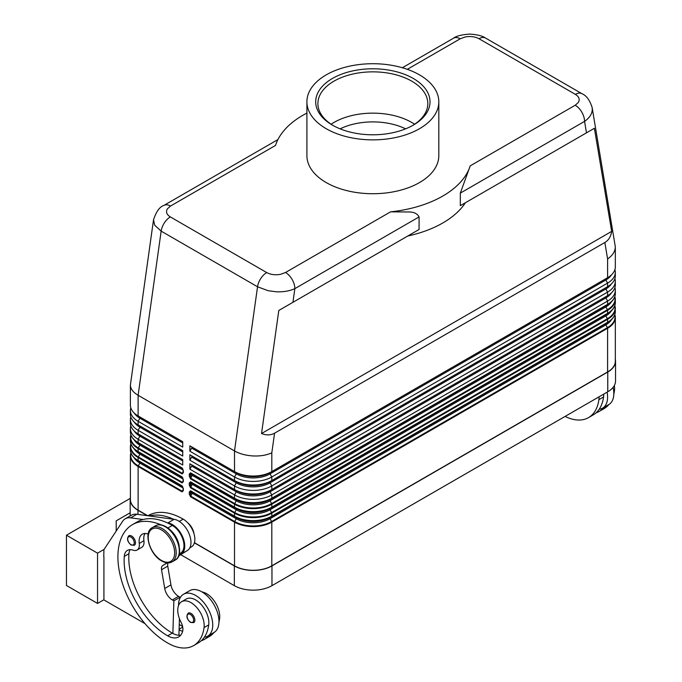 <?xml version="1.0" encoding="UTF-8"?>
<svg xmlns="http://www.w3.org/2000/svg" width="682" height="682" viewBox="0 0 682 682"><rect width="100%" height="100%" fill="white"/><g stroke="black" fill="none" stroke-linecap="round" stroke-linejoin="round"><path stroke-width="1.02" d="M340.122 128.847A50.562 29.19 180 0 1 405.602 128.847M190.508 478.79A0.878 0.511 120 0 1 190.696 478.176L192.29 475.405A1.1 0.631 120 0 0 192.29 474.135A0.878 0.716 120 0 0 191.233 474.536L190.508 474.118A0.878 0.511 180 0 1 189.264 474.118L189.264 476.036L190.508 478.79L234.506 504.186A26.385 15.234 0 0 0 271.811 504.186L271.811 507.178A0.878 0.511 60 0 1 271.632 507.587L607.415 313.72A0.878 0.511 -120 0 0 607.602 313.319L271.811 507.178A26.385 15.234 180 0 1 234.506 507.178L234.506 504.186A0.878 0.511 -60 0 1 234.685 503.572L190.696 478.176L190.38 473.325L236.287 499.531A23.861 13.776 0 0 0 270.029 499.531L605.821 305.664A23.861 13.776 0 0 0 605.846 305.655A1.1 0.631 -120 0 0 605.59 306.167A1.1 0.631 -120 0 0 605.821 306.934A23.861 13.776 0 0 0 611.481 301.725M189.264 476.036A0.878 0.511 0 0 0 190.508 476.036L191.233 474.791L236.287 500.801A23.861 13.776 0 0 0 270.029 500.801L605.821 306.934L607.415 309.705L271.632 503.572A26.121 15.081 180 0 1 234.685 503.572L236.287 500.801A1.1 0.631 -60 0 0 236.509 500.034A1.1 0.631 -60 0 0 236.287 499.531L190.696 473.214A0.878 0.511 120 0 1 190.508 472.805L189.264 474.118M614.908 287.582A26.385 15.234 180 0 1 615.326 290.276A26.385 15.234 180 0 1 607.602 301.052L271.811 494.91A26.385 15.234 180 0 1 234.506 494.91L234.506 498.21A0.878 0.511 120 0 0 234.685 498.61A26.121 15.081 0 0 0 271.632 498.61L607.415 304.743A0.878 0.511 -120 0 0 607.602 304.343L271.811 498.21A26.385 15.234 180 0 1 234.506 498.21L190.508 472.805M190.508 496.735A0.878 0.511 120 0 1 190.696 496.129L192.29 493.35A1.1 0.631 120 0 0 192.29 492.089A0.878 0.716 120 0 0 191.233 492.489L190.508 492.072A0.878 0.511 180 0 1 189.264 492.072L189.264 493.99L190.508 496.735L234.506 522.139A26.385 15.234 0 0 0 271.811 522.139L607.602 328.272A26.385 15.234 0 0 0 615.326 317.505L615.326 361.187A26.385 15.234 180 0 1 607.602 371.954L271.811 565.821A26.385 15.234 180 0 1 234.506 565.821L234.506 522.139A0.878 0.511 -60 0 1 234.685 521.525L190.696 496.129L190.38 495.354L190.696 491.159L234.685 516.564A26.121 15.081 0 0 0 271.632 516.564A0.878 0.511 -120 0 0 271.811 516.155A26.385 15.234 180 0 1 234.506 516.155L234.506 513.162A0.878 0.511 -60 0 1 234.685 512.549L190.696 487.153L190.38 482.302L236.287 508.508A23.861 13.776 0 0 0 270.029 508.508L605.821 314.641A23.861 13.776 0 0 0 605.846 314.624L605.821 314.641A1.1 0.631 -120 0 0 605.59 315.144A1.1 0.631 -120 0 0 605.821 315.911A23.861 13.776 0 0 0 611.481 310.702M189.886 485.166A0.878 0.511 0 0 0 190.508 485.013L191.233 483.768L192.29 484.382A1.1 0.631 120 0 0 192.29 483.112L190.696 482.183A0.878 0.511 120 0 1 190.508 481.782L189.264 483.095L189.264 485.013A0.878 0.511 0 0 0 189.886 485.166M189.264 485.013L190.508 487.766A0.878 0.511 120 0 1 190.696 487.153L192.29 484.382L236.287 509.778A1.1 0.631 -60 0 0 236.509 509.011A1.1 0.631 -60 0 0 236.287 508.508L192.29 483.112A0.878 0.716 120 0 0 191.233 483.512L190.508 483.095A0.878 0.511 180 0 1 189.264 483.095M189.264 493.99A0.878 0.511 0 0 0 190.508 493.99L191.233 492.745L236.287 518.755A23.861 13.776 0 0 0 270.029 518.755L605.821 324.888A23.861 13.776 0 0 0 611.481 319.679M271.632 516.564L605.821 323.618A23.861 13.776 0 0 0 605.846 323.6A1.1 0.631 -120 0 0 605.59 324.12A1.1 0.631 -120 0 0 605.821 324.888L607.415 327.658L271.632 521.525A26.121 15.081 180 0 1 234.685 521.525L236.287 518.755A1.1 0.631 -60 0 0 236.509 517.988A1.1 0.631 -60 0 0 236.287 517.485A23.861 13.776 0 0 0 270.029 517.485L607.415 322.697A0.878 0.511 -120 0 0 607.602 322.296L271.811 516.155L271.811 513.162A0.878 0.511 -120 0 0 271.632 512.549A26.121 15.081 180 0 1 234.685 512.549L236.287 509.778A23.861 13.776 0 0 0 270.029 509.778L605.821 315.911L607.415 318.682A0.878 0.511 60 0 1 607.602 319.295A26.385 15.234 0 0 0 615.326 308.528A26.385 15.234 0 0 0 614.832 305.587M183.1 470.35L183.1 472.268A0.878 0.511 0 0 0 183.356 472.626L183.356 470.708A0.878 0.511 180 0 1 183.1 470.35L182.29 468.363L182.861 468.986M183.177 472.473L182.29 473.325L138.301 447.929A26.121 15.081 180 0 1 130.944 434.997M131.677 436.48A26.121 15.081 0 0 0 138.301 442.959L182.29 468.363A0.878 0.511 -60 0 1 182.111 467.963L138.122 442.558L138.122 439.268A26.385 15.234 180 0 1 130.39 428.501A26.385 15.234 180 0 1 130.808 425.807M183.1 479.327L183.1 481.245A0.878 0.511 0 0 0 183.356 481.603L183.356 479.685A0.878 0.511 180 0 1 183.1 479.327L182.29 477.34L182.861 477.963M183.177 481.449L182.29 482.302L138.301 456.906A0.878 0.511 120 0 0 138.122 457.52L182.111 482.916L183.356 481.603M131.677 445.457A26.121 15.081 0 0 0 138.301 451.936L182.29 477.34A0.878 0.511 -60 0 1 182.111 476.931L138.122 451.535L138.122 448.543L182.111 473.939L183.356 472.626M183.177 490.426L182.29 491.279L138.301 465.874A26.121 15.081 180 0 1 130.944 452.95M131.677 454.434A26.121 15.081 0 0 0 138.301 460.913L182.861 486.939M183.1 488.303L183.1 490.222A0.878 0.511 0 0 0 183.356 490.58L183.356 488.662A0.878 0.511 180 0 1 183.1 488.303L182.29 486.309A0.878 0.511 -60 0 1 182.111 485.908L138.122 460.512A26.385 15.234 180 0 1 130.39 449.736L130.39 446.744A26.385 15.234 0 0 0 138.122 457.52L138.122 460.512A0.878 0.511 -60 0 0 138.301 460.913L139.904 461.833A23.861 13.776 180 0 1 139.87 461.825L139.904 461.833A1.1 0.631 -60 0 1 140.125 462.336A1.1 0.631 -60 0 1 139.904 463.104A23.861 13.776 180 0 1 134.235 457.895M153.527 219.732L154.678 225.196L161.157 231.13L257.54 286.772L234.506 450.938C239.706 453.845 245.921 455.516 253.158 455.951C260.396 456.249 266.611 455.209 271.811 452.822L274.565 433.189C270.745 435.329 266.398 435.448 261.538 433.53L278.802 310.472L419.08 229.484L419.08 216.919C417.299 213.619 413.931 211.974 408.987 211.974L390.564 211.846A98.933 57.117 0 0 0 442.814 196.032A98.933 57.117 0 0 0 470.196 165.871L460.333 193.1L460.333 205.666L594.389 128.267L611.66 231.394C610.884 236.56 608.608 240.269 604.849 242.502L274.565 433.189M266.722 272.57A13.188 7.613 -60 0 0 260.729 278.554A13.188 7.613 -60 0 0 257.54 286.772L268.162 290.72L276.193 291.785C283.431 292.084 289.654 291.035 294.854 288.639A13.188 7.613 -120 0 0 292.118 279.45A13.188 7.613 -120 0 0 285.528 272.485L280.66 274.292C275.4 275.272 270.754 274.701 266.722 272.57L170.338 216.919C166.655 214.6 165.658 211.914 167.363 208.88L170.483 206.066L275.519 145.428A98.933 57.117 0 0 1 302.902 115.258A98.933 57.117 0 0 1 306.909 113.076M277.924 139.58L163.893 205.418A13.188 7.613 60 0 1 170.483 206.066M407.325 69.325L460.197 38.806A13.188 7.613 -120 0 0 453.598 38.158L402.363 67.74M460.197 38.806L465.064 37.007C470.324 36.018 474.962 36.598 478.994 38.721L575.378 94.372C579.069 96.699 580.058 99.376 578.362 102.411L575.233 105.224A13.188 7.613 60 0 1 581.831 112.189A13.188 7.613 60 0 1 584.559 121.379C589.598 117.867 592.172 113.834 592.291 109.282L592.104 107.313M278.802 310.472L419.08 229.484M407.768 236.015A98.933 57.117 0 0 0 442.814 222.963A98.933 57.117 0 0 0 465.431 202.725M460.333 205.666L594.389 128.267M604.849 242.502L607.602 258.955C612.632 255.435 615.207 251.402 615.326 246.85L592.147 107.577C589.836 100.186 586.435 95.557 581.959 93.707A13.188 7.613 -60 0 1 581.976 93.715A13.188 7.613 -60 0 1 582.087 93.784M163.893 205.418C159.648 206.816 156.187 211.642 153.501 219.902L130.39 385.066C130.509 388.885 133.084 392.295 138.122 395.287L161.157 231.13A13.188 7.613 -60 0 1 164.345 222.903A13.188 7.613 -60 0 1 170.338 216.919M148.165 534.1A15.388 8.883 -120 0 0 142.291 534.211A15.388 8.883 -120 0 0 139.256 543.435A10.989 6.343 60 0 1 137.082 550.024A10.989 6.343 60 0 1 133.058 550.169A15.388 8.883 -120 0 0 127.423 550.374A15.388 8.883 -120 0 0 124.277 556.41A61.559 35.541 -120 0 0 167.653 635.829A21.986 12.694 -120 0 0 178.65 636.92A21.986 12.694 -120 0 0 182.614 631.387A10.989 6.343 -120 0 0 181.003 622.129A18.687 10.793 60 0 1 177.891 608.156A18.687 10.793 60 0 1 181.634 601.694A18.687 10.793 60 0 1 196.885 607.645A18.687 10.793 60 0 1 204.054 627.593A52.003 30.025 60 0 1 193.654 645.581A52.003 30.025 60 0 1 167.653 643.007A70.348 40.622 60 0 1 121.694 581.013A70.348 40.622 60 0 1 132.478 524.637A70.348 40.622 60 0 1 161.429 524.978M132.478 524.637L137.142 521.943A70.348 40.622 60 0 1 143.05 519.531A70.348 40.622 60 0 1 167.337 522.838A70.348 40.622 60 0 1 172.316 525.43A16.487 9.522 60 0 1 181.463 535.813A16.487 9.522 60 0 1 180.568 553.17L179.298 553.903M169.4 529.283A16.487 9.522 60 0 1 176.8 538.507A16.487 9.522 60 0 1 179.187 546.231M187.695 522.787A10.989 6.343 60 0 1 193.961 533.631M147.875 515.745L148.028 515.66A70.348 40.622 60 0 1 183.202 519.147A16.487 9.522 60 0 1 192.341 529.53A16.487 9.522 60 0 1 191.446 546.887L189.843 547.817M178.539 605.539A24.185 13.964 60 0 1 178.539 605.309A24.185 13.964 60 0 1 183.543 594.244A24.185 13.964 60 0 1 202.179 600.723A24.185 13.964 60 0 1 212.741 625.053A24.185 13.964 60 0 1 207.729 636.127A24.185 13.964 60 0 1 204.344 637.201A52.003 30.025 60 0 1 198.317 642.887L193.654 645.581M207.729 636.127L213.952 632.538A24.185 13.964 -120 0 0 218.956 621.464A24.185 13.964 -120 0 0 208.402 597.125A24.185 13.964 -120 0 0 189.767 590.646L183.543 594.244M194.864 620.117A5.499 3.171 60 0 1 193.722 622.64L190.534 622.41C186.723 619.128 185.947 616.025 188.223 613.118A5.499 3.171 60 0 1 190.977 613.391A5.499 3.171 60 0 1 194.864 620.117M135.479 542.753A5.499 3.171 60 0 1 134.337 545.268L131.149 545.037C127.338 541.755 126.571 538.661 128.838 535.754A5.499 3.171 60 0 1 131.592 536.018A5.499 3.171 60 0 1 135.479 542.753M614.346 385.483A18.687 10.793 60 0 1 614.465 390.65A52.003 30.025 60 0 1 613.809 394.205M599.035 396.822A18.687 10.793 60 0 1 598.915 399.626A52.003 30.025 60 0 1 588.515 417.614A52.003 30.025 60 0 1 565.097 416.421M603.698 394.128A18.687 10.793 60 0 1 603.579 396.933A52.003 30.025 60 0 1 599.214 409.234A24.185 13.964 -120 0 0 602.59 408.16A24.185 13.964 -120 0 0 607.602 397.086A24.185 13.964 -120 0 0 607.116 392.159M613.092 387.376A24.185 13.964 60 0 1 613.817 393.497A24.185 13.964 60 0 1 608.813 404.562L602.59 408.16M419.498 128.719A65.958 38.081 180 0 1 347.615 136.971A65.958 38.081 180 0 1 306.909 101.797A65.958 38.081 180 0 1 326.226 74.867A65.958 38.081 180 0 1 398.1 66.614A65.958 38.081 180 0 1 438.816 101.797A65.958 38.081 180 0 1 419.498 128.719M438.816 101.797L438.816 155.649A65.958 38.081 180 0 1 419.498 182.571A65.958 38.081 180 0 1 347.615 190.824A65.958 38.081 180 0 1 306.909 155.649L306.909 101.797M333.234 125.582A54.961 31.73 180 0 1 317.897 103.587A54.961 31.73 180 0 1 333.992 81.149A54.961 31.73 180 0 1 393.889 74.27A54.961 31.73 180 0 1 427.819 103.587A54.961 31.73 180 0 1 412.482 125.582M332.441 78.456A57.16 33 180 0 1 413.275 78.456A57.16 33 180 0 1 413.275 125.13L413.275 125.13A57.16 33 180 0 1 332.441 125.13A57.16 33 180 0 1 332.441 78.456M331.12 124.235A54.961 31.73 180 0 1 333.992 122.436A54.961 31.73 180 0 1 411.723 122.436A54.961 31.73 180 0 1 414.605 124.235M130.228 498.397L66.452 535.217L97.543 553.162L97.543 603.425L103.92 599.751M104.107 549.377L97.543 553.162M130.168 512.787L116.196 520.852L116.196 531.048M97.543 603.425L66.452 585.48L66.452 535.217M103.92 556.665L103.92 599.93L145.036 623.663M103.766 556.759L103.92 549.666L122.641 521.287A21.986 12.694 60 0 1 125.258 518.78A21.986 12.694 60 0 1 130.705 517.843L143.05 519.531M604.269 407.188A52.003 30.025 60 0 1 599.401 411.331A52.003 30.025 60 0 1 596.102 412.798M599.214 409.234A52.003 30.025 60 0 1 593.187 414.92L588.515 417.614M608.932 404.494A52.003 30.025 60 0 1 604.064 408.637L599.401 411.331M234.506 565.821L194.438 542.684M615.326 359.209A26.598 15.362 180 0 1 615.548 361.187A26.598 15.362 180 0 1 607.756 372.04L271.965 565.907A26.598 15.362 180 0 1 234.344 565.907L194.396 542.846M178.693 555.898L187.49 550.442A17.587 10.153 -120 0 0 188.914 533.375A17.587 10.153 -120 0 0 174.098 519.326L136.929 514.254A21.986 12.694 -120 0 0 131.481 515.183L125.258 518.78M180.065 598.029L180.091 597.236L178.539 596.332A10.989 6.343 60 0 1 170.943 584.875L167.763 566.128A6.598 3.811 60 0 1 168.096 562.889M178.923 635.249L179.434 618.642M167.337 522.838L167.883 522.915A17.587 10.153 60 0 1 182.691 536.964A17.587 10.153 60 0 1 181.276 554.031L178.829 555.549M167.09 562.829L162.742 565.531A6.598 3.811 -120 0 0 161.54 569.717L164.72 588.472A10.989 6.343 -120 0 0 172.316 599.93L173.876 600.825L180.091 597.236M173.876 600.825L172.87 633.442A21.986 12.694 -120 0 0 180.73 635.138M130.117 549.649A15.388 8.883 -120 0 0 128.941 553.716A61.559 35.541 -120 0 0 172.316 633.135A21.986 12.694 -120 0 0 172.87 633.442M144.985 533.495A15.388 8.883 -120 0 0 143.919 540.741A10.989 6.343 60 0 1 141.745 547.339L137.082 550.024M149.264 515.942A70.348 40.622 60 0 1 173.552 519.249M209.408 635.155A52.003 30.025 60 0 1 204.54 639.298A52.003 30.025 60 0 1 201.241 640.773M179.085 629.853A21.986 12.694 -120 0 0 182.648 631.276M181.634 601.694L186.297 599.001A18.687 10.793 60 0 1 201.548 604.951A18.687 10.793 60 0 1 208.718 624.908A52.003 30.025 60 0 1 204.344 637.201M179.255 624.371A61.559 35.541 -120 0 0 182.614 626.511M202.051 591.959A18.687 10.793 60 0 1 219.604 618.625A52.003 30.025 60 0 1 218.948 622.18M214.071 632.461A52.003 30.025 60 0 1 209.204 636.604L204.54 639.298M147.338 515.677L137.96 510.264A26.598 15.362 180 0 1 130.168 499.403A26.598 15.362 180 0 1 130.39 497.434M180.679 554.671L234.344 585.659A26.598 15.362 0 0 0 271.965 585.659L607.756 391.792A26.598 15.362 0 0 0 615.548 380.931L615.548 361.187M614.908 269.637A26.385 15.234 180 0 1 615.326 272.331A26.385 15.234 180 0 1 607.602 283.098L271.811 476.965A26.385 15.234 180 0 1 234.506 476.965L189.886 451.203L189.886 445.823L234.506 471.577L234.506 450.938L138.122 395.287L138.122 415.935L182.733 441.689L182.733 447.077L138.122 421.314A26.385 15.234 180 0 1 130.39 410.547A26.385 15.234 180 0 1 130.808 407.853M261.538 433.53L611.66 231.394M182.989 490.818L183.1 490.222M615.326 246.85L615.326 266.943A26.385 15.234 0 0 1 607.602 277.71L271.811 471.577A26.385 15.234 0 0 1 234.506 471.577L236.287 472.609A1.1 0.631 -60 0 1 236.509 473.112A1.1 0.631 -60 0 1 236.287 473.879L234.506 476.965L234.506 480.554L236.287 481.586A1.1 0.631 -60 0 1 236.509 482.089A1.1 0.631 -60 0 1 236.287 482.847L234.506 485.942L234.506 489.531L236.287 490.554A1.1 0.631 -60 0 1 236.509 491.057A1.1 0.631 -60 0 1 236.287 491.824L234.506 494.91L189.886 469.156L189.886 463.769L234.506 489.531A26.385 15.234 0 0 0 271.811 489.531L607.602 295.664A26.385 15.234 0 0 0 615.326 284.897L615.326 281.299A26.385 15.234 180 0 1 607.602 292.075L271.811 485.942A26.385 15.234 180 0 1 234.506 485.942L189.886 460.179L189.886 454.792L234.506 480.554A26.385 15.234 0 0 0 271.811 480.554L607.602 286.687A26.385 15.234 0 0 0 615.326 275.92L615.326 272.331M130.39 410.547L130.39 414.136A26.385 15.234 0 0 0 138.122 424.903L182.733 450.666L182.733 456.053L138.122 430.291A26.385 15.234 180 0 1 130.39 419.524A26.385 15.234 180 0 1 130.808 416.83M130.39 419.524L130.39 423.113A26.385 15.234 0 0 0 138.122 433.88L182.733 459.642L182.733 465.022L138.122 439.268L139.904 436.182A23.861 13.776 180 0 1 134.328 431.118M147.747 515.728L138.122 510.17A26.385 15.234 180 0 1 130.39 499.403L130.39 455.721A26.385 15.234 0 0 0 138.122 466.488A0.878 0.511 -60 0 1 138.301 465.874L139.904 463.104L183.083 488.039M182.989 481.842L183.1 481.245M182.989 472.865L183.1 472.268M130.39 385.066L130.39 405.159A26.385 15.234 0 0 0 138.122 415.935L139.904 416.958A23.861 13.776 180 0 1 139.87 416.941L139.904 416.958A1.1 0.631 -60 0 1 140.125 417.461A1.1 0.631 -60 0 1 139.904 418.228A23.861 13.776 180 0 1 134.328 413.164M182.733 450.666L138.122 424.903L138.122 421.314L139.904 418.228L182.733 442.959M182.733 459.642L138.122 433.88L138.122 430.291L139.904 427.205A23.861 13.776 180 0 1 134.328 422.141M190.508 490.759L234.506 516.155A0.878 0.511 120 0 0 234.685 516.564L190.696 491.159A0.878 0.511 120 0 1 190.508 490.759L189.264 492.072M189.886 463.769L236.287 490.554A23.861 13.776 0 0 0 270.029 490.554L271.811 489.531L270.029 490.554A1.1 0.631 -120 0 0 269.799 491.057A1.1 0.631 -120 0 0 270.029 491.824L271.811 494.91L271.811 498.21A0.878 0.511 -120 0 1 271.632 498.61L270.029 499.531A1.1 0.631 -120 0 0 269.799 500.034A1.1 0.631 -120 0 0 270.029 500.801L271.632 503.572A0.878 0.511 -120 0 1 271.811 504.186L607.602 310.319L607.602 313.319A26.385 15.234 180 0 0 615.326 302.544C615.207 306.943 612.572 310.668 607.415 313.72L605.821 314.641L607.415 313.72A26.121 15.081 0 0 0 614.047 307.241M189.886 445.823L236.287 472.609A23.861 13.776 0 0 0 270.029 472.609L605.821 278.742A23.861 13.776 0 0 0 605.846 278.725A1.1 0.631 -120 0 0 605.59 279.245A1.1 0.631 -120 0 0 605.821 280.012A23.861 13.776 0 0 0 611.387 274.948M191.668 446.846A1.1 0.631 -60 0 1 191.668 448.117L189.886 451.203M189.886 454.792L236.287 481.586A23.861 13.776 0 0 0 270.029 481.586L605.821 287.719A23.861 13.776 0 0 0 605.846 287.702A1.1 0.631 -120 0 0 605.59 288.222A1.1 0.631 -120 0 0 605.821 288.989A23.861 13.776 0 0 0 611.387 283.925M614.908 278.614A26.385 15.234 180 0 1 615.326 281.299M191.668 455.823A1.1 0.631 -60 0 1 191.668 457.093L189.886 460.179M605.821 296.696L270.029 490.554L605.821 296.696A23.861 13.776 0 0 0 605.846 296.679L605.821 296.696A1.1 0.631 -120 0 0 605.59 297.199A1.1 0.631 -120 0 0 605.821 297.966A23.861 13.776 0 0 0 611.387 292.902M191.668 464.8A1.1 0.631 -60 0 1 191.668 466.07L189.886 469.156M190.508 481.782L234.506 507.178A0.878 0.511 120 0 0 234.685 507.587A26.121 15.081 0 0 0 271.632 507.587L605.821 314.641M605.821 323.618L270.029 517.485A1.1 0.631 -120 0 0 269.799 517.988A1.1 0.631 -120 0 0 270.029 518.755L271.632 521.525A0.878 0.511 -120 0 1 271.811 522.139L271.811 565.821M271.632 507.587L270.029 508.508A1.1 0.631 -120 0 0 269.799 509.011A1.1 0.631 -120 0 0 270.029 509.778L271.632 512.549L607.415 318.682A26.121 15.081 180 0 0 614.772 305.749M191.668 466.07L236.287 491.824A23.861 13.776 0 0 0 270.029 491.824L605.821 297.966L607.602 301.052L607.602 304.343A26.385 15.234 180 0 0 615.326 293.567L615.326 290.276M605.821 287.719L270.029 481.586A1.1 0.631 -120 0 0 269.799 482.089A1.1 0.631 -120 0 0 270.029 482.847L605.821 288.989L607.602 292.075L607.602 295.664M191.668 457.093L236.287 482.847A23.861 13.776 0 0 0 270.029 482.847L271.811 485.942L271.811 489.531M605.821 278.742L270.029 472.609A1.1 0.631 -120 0 0 269.799 473.112A1.1 0.631 -120 0 0 270.029 473.879L605.821 280.012L607.602 283.098L607.602 286.687M191.668 448.117L236.287 473.879A23.861 13.776 0 0 0 270.029 473.879L271.811 476.965L271.811 480.554M182.299 477.34L139.904 452.865A23.861 13.776 180 0 1 139.87 452.848L139.904 452.865A1.1 0.631 -60 0 1 140.125 453.368A1.1 0.631 -60 0 1 139.904 454.135A23.861 13.776 180 0 1 134.235 448.918M182.299 468.363L139.904 443.888A23.861 13.776 180 0 1 139.87 443.871L139.904 443.888A1.1 0.631 -60 0 1 140.125 444.391A1.1 0.631 -60 0 1 139.904 445.158L138.301 447.929A0.878 0.511 -60 0 0 138.122 448.543A26.385 15.234 0 0 1 130.39 437.767A26.385 15.234 0 0 1 130.893 434.826M138.122 433.88L139.904 434.911A23.861 13.776 180 0 1 139.87 434.894L139.904 434.911A1.1 0.631 -60 0 1 140.125 435.414A1.1 0.631 -60 0 1 139.904 436.182L182.733 460.913M138.122 424.903L139.904 425.935A23.861 13.776 180 0 1 139.87 425.918L139.904 425.935A1.1 0.631 -60 0 1 140.125 426.438A1.1 0.631 -60 0 1 139.904 427.205L182.733 451.936M575.378 94.372A13.188 7.613 -60 0 1 581.371 93.425A13.188 7.613 -60 0 1 581.959 93.707M478.994 38.721A13.188 7.613 -60 0 1 484.987 37.783A13.188 7.613 -60 0 1 485.575 38.064A13.188 7.613 -60 0 1 485.593 38.073C482.387 35.856 477.05 34.535 469.557 34.1C461.543 34.705 456.224 36.061 453.598 38.158M614.849 296.559L615.326 299.551A26.385 15.234 0 0 1 607.602 310.319A0.878 0.511 -120 0 0 607.415 309.705A26.121 15.081 180 0 0 614.772 296.781M607.602 371.954L607.602 328.272A0.878 0.511 -120 0 0 607.415 327.658A26.121 15.081 180 0 0 614.772 314.726M183.1 471.935L182.29 473.325A0.878 0.511 -60 0 0 182.111 473.939M130.39 431.791C130.518 436.182 133.152 439.907 138.301 442.959L139.904 443.888L138.301 442.959A0.878 0.511 -60 0 1 138.122 442.558A26.385 15.234 180 0 1 130.39 431.791L130.39 428.501M183.1 480.912L182.29 482.302A0.878 0.511 -60 0 0 182.111 482.916M130.39 440.768C130.518 445.158 133.152 448.884 138.301 451.936L139.904 452.865L138.301 451.936A0.878 0.511 -60 0 1 138.122 451.535A26.385 15.234 180 0 1 130.39 440.768L130.876 434.784M183.1 489.881L182.29 491.279A0.878 0.511 -60 0 0 182.111 491.893L183.356 490.58M292.936 302.314L294.854 288.639L419.08 216.919M460.333 193.1L584.559 121.379L586.477 132.837M165.325 526.777A19.787 11.424 60 0 1 178.249 544.21A19.787 11.424 60 0 1 175.214 560.067C184.541 555.694 177.874 532.983 165.871 526.726C161.907 524.492 158.42 524.185 155.428 525.796A19.787 11.424 60 0 1 165.325 526.777M172.111 561.866C169.119 563.477 165.632 563.17 161.668 560.936C149.665 554.679 142.998 531.969 152.325 527.595A19.787 11.424 60 0 1 162.214 528.576A19.787 11.424 60 0 1 175.138 546.009A19.787 11.424 60 0 1 172.111 561.866L175.214 560.067M161.438 529.914A18.687 10.793 60 0 1 174.652 552.804A18.687 10.793 60 0 1 161.438 560.433A18.687 10.793 60 0 1 148.224 537.544A18.687 10.793 60 0 1 161.438 529.914M172.316 525.43L167.84 528.021M183.202 519.147L179.289 521.406M193.62 620.117A4.621 2.668 -120 0 0 190.355 614.465A4.621 2.668 -120 0 0 187.09 616.349A4.621 2.668 -120 0 0 190.355 622.001A4.621 2.668 -120 0 0 193.62 620.117M134.235 542.753A4.621 2.668 -120 0 0 130.97 537.101A4.621 2.668 -120 0 0 127.705 538.985A4.621 2.668 -120 0 0 130.97 544.637A4.621 2.668 -120 0 0 134.235 542.753M613.698 391.093L614.465 390.65M598.915 399.626L603.579 396.933M130.705 517.843L136.929 514.254M167.883 522.915L174.098 519.326M172.316 599.93L178.539 596.332M164.72 588.472L170.943 584.875M161.54 569.717L167.763 566.128M162.742 565.531L167.371 562.855M181.276 554.031L187.49 550.442M182.733 627.125L179.11 629.213M219.604 618.625L218.837 619.06M143.919 540.741L139.256 543.435M128.941 553.716L124.277 556.41M172.316 633.135L167.653 635.829M208.718 624.908L204.054 627.593M137.96 514.399L137.96 510.264M234.344 585.659L234.344 565.907M390.564 211.846L285.528 272.485M575.233 105.224L470.196 165.871M183.356 488.662L182.111 485.908M130.893 452.78A26.385 15.234 0 0 0 130.39 455.721L130.876 452.729M138.122 510.17L138.122 466.488L182.111 491.893M190.508 487.766L234.506 513.162A26.385 15.234 0 0 0 271.811 513.162L607.602 319.295L607.602 322.296A26.385 15.234 180 0 0 615.326 311.521L614.849 305.536M183.356 470.708L182.111 467.963M183.356 479.685L182.111 476.931M183.083 479.062L139.904 454.135L138.301 456.906A26.121 15.081 180 0 1 130.944 443.973M130.893 443.803A26.385 15.234 0 0 0 130.39 446.744L130.876 443.752M183.083 470.086L139.904 445.158A23.861 13.776 180 0 1 134.235 439.941M182.733 441.689L138.122 415.935M182.299 486.317L138.301 460.913C133.152 457.861 130.518 454.135 130.39 449.736M614.849 314.513L615.326 317.505A26.385 15.234 0 0 0 614.832 314.555M615.326 311.521C615.207 315.919 612.572 319.636 607.415 322.697L607.415 322.697A26.121 15.081 0 0 0 614.047 316.218M615.326 302.544L615.326 299.551A26.385 15.234 0 0 0 614.832 296.61M615.326 293.567C615.207 297.966 612.572 301.691 607.415 304.743L607.415 304.743A26.121 15.081 0 0 0 614.047 298.264M271.632 498.61L605.846 305.655M271.811 471.577L271.811 452.822M607.602 277.71L607.602 258.955M607.756 391.792L607.756 372.04M271.965 585.659L271.965 565.907M581.976 93.715L485.593 38.073M152.325 527.595L155.428 525.796M130.168 515.942L130.168 499.403"/></g></svg>
